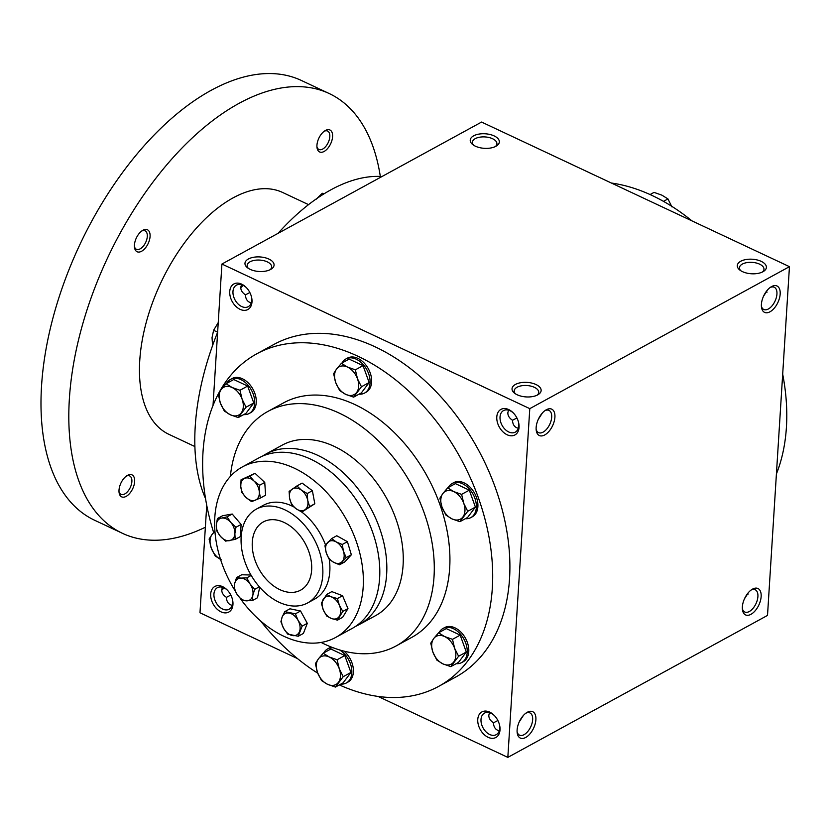 <?xml version="1.0" encoding="UTF-8"?>
<svg xmlns="http://www.w3.org/2000/svg" width="831" height="831" viewBox="0 0 831 831"><rect width="100%" height="100%" fill="white"/><g stroke="black" fill="none" stroke-linecap="round" stroke-linejoin="round"><path stroke-width="1.25" d="M742.353 608.624A12.278 6.596 115.2 0 0 744.784 612A12.278 6.596 115.2 0 0 752.969 608.406A12.278 6.596 115.2 0 0 757.903 596.565A12.278 6.596 115.2 0 0 755.223 589.771A12.278 6.596 115.2 0 0 751.068 590.062M744.472 598.787L748.627 592.326M747.973 594.736A12.278 8.341 61.3 0 1 746.976 594.394M232.233 605.321C228.618 604.584 226.666 601.914 226.354 597.302C223.186 595.193 221.659 592.68 221.763 589.771L222.417 587.247M232.41 599.224A12.278 8.341 61.3 0 1 229.2 609.216A12.278 8.341 61.3 0 1 218.958 606.422A12.278 8.341 61.3 0 1 213.941 594.04A12.278 8.341 61.3 0 1 217.421 587.673A12.278 8.341 61.3 0 1 227.559 590.374M210.7 594.03A14.574 9.91 61.3 0 1 227.237 590.031A14.574 9.91 61.3 0 1 232.514 599.681A14.574 9.91 61.3 0 1 223.051 612.592A14.574 9.91 61.3 0 1 210.7 594.03M523.364 715.491L519.219 721.952M499.462 724.663A12.278 8.341 61.3 0 1 496.263 734.656A12.278 8.341 61.3 0 1 486.021 731.862A12.278 8.341 61.3 0 1 481.004 719.48A12.278 8.341 61.3 0 1 484.483 713.112A12.278 8.341 61.3 0 1 494.622 715.813M477.763 719.469A14.574 9.91 61.3 0 1 494.3 715.47A14.574 9.91 61.3 0 1 499.576 725.12A14.574 9.91 61.3 0 1 490.113 738.032A14.574 9.91 61.3 0 1 477.763 719.469M767.013 292.211A12.278 8.341 61.3 0 1 766.005 291.868M251.44 296.698A12.278 8.341 61.3 0 1 248.23 306.691A12.278 8.341 61.3 0 1 237.988 303.897A12.278 8.341 61.3 0 1 232.971 291.515A12.278 8.341 61.3 0 1 236.451 285.147A12.278 8.341 61.3 0 1 246.599 287.848M229.74 291.504A14.574 9.91 61.3 0 1 246.267 287.505A14.574 9.91 61.3 0 1 251.554 297.155A14.574 9.91 61.3 0 1 242.081 310.067A14.574 9.91 61.3 0 1 229.74 291.504M542.394 412.965L538.249 419.426M518.502 422.138A12.278 8.341 61.3 0 1 515.293 432.13A12.278 8.341 61.3 0 1 505.051 429.336A12.278 8.341 61.3 0 1 500.033 416.965A12.278 8.341 61.3 0 1 503.513 410.587A12.278 8.341 61.3 0 1 513.662 413.287M496.793 416.944A14.574 9.91 61.3 0 1 513.329 412.945A14.574 9.91 61.3 0 1 518.617 422.595A14.574 9.91 61.3 0 1 509.143 435.506A14.574 9.91 61.3 0 1 496.793 416.944M499.296 730.761C495.681 730.023 493.728 727.354 493.406 722.741C490.248 720.633 488.721 718.119 488.825 715.211L489.48 712.686M497.873 720.498L493.417 722.845M230.81 595.058L226.354 597.406M518.326 428.235C514.721 427.498 512.758 424.828 512.447 420.216C509.278 418.107 507.751 415.593 507.855 412.685L508.51 410.161M251.263 302.796C247.659 302.058 245.696 299.389 245.384 294.776C242.216 292.668 240.689 290.154 240.793 287.246L241.447 284.721M763.512 296.262L767.657 289.801M256.748 353.829L273.96 344.418A189.52 128.774 61.3 0 1 432.13 387.641A189.52 128.774 61.3 0 1 509.538 578.656A189.52 128.774 61.3 0 1 455.793 677.005L438.591 686.416A189.52 128.774 -118.7 0 0 492.326 588.068A189.52 128.774 -118.7 0 0 414.918 397.052A189.52 128.774 -118.7 0 0 256.748 353.829A189.52 128.774 -118.7 0 0 218.771 393.115M507.834 757.384L529.783 408.644L789.45 266.668L767.512 615.418L507.834 757.384L378.053 696.43M213.016 405.518L221.919 264.04L529.783 408.644M297.477 658.578L199.98 612.779L206.742 505.279M221.919 264.04L481.585 122.064L789.45 266.668M740.712 261.266A14.574 7.282 3.6 0 0 739.694 269.94A14.574 7.282 3.6 0 0 763.471 271.436A14.574 7.282 3.6 0 0 760.916 261.225A14.574 7.282 3.6 0 0 740.712 261.266M537.709 394.881A14.574 7.282 -176.4 0 1 514.431 393.094A14.574 7.282 -176.4 0 1 517.246 383.621A14.574 7.282 -176.4 0 1 536.608 384.836A14.574 7.282 -176.4 0 1 538.208 394.59A14.574 7.282 -176.4 0 1 537.709 394.881M473.649 135.827A14.574 7.282 3.6 0 0 472.631 144.501A14.574 7.282 3.6 0 0 496.408 145.996A14.574 7.282 3.6 0 0 493.863 135.785A14.574 7.282 3.6 0 0 473.649 135.827M270.657 269.441A14.574 7.282 -176.4 0 1 247.368 267.655A14.574 7.282 -176.4 0 1 250.183 258.181A14.574 7.282 -176.4 0 1 269.556 259.397A14.574 7.282 -176.4 0 1 271.145 269.151A14.574 7.282 -176.4 0 1 270.657 269.441M780.174 294.06A14.574 7.832 115.2 0 0 771.043 286.892A14.574 7.832 115.2 0 0 761.497 307.231A14.574 7.832 115.2 0 0 771.158 311.064A14.574 7.832 115.2 0 0 780.174 294.06M536.151 427.477A14.574 7.832 -64.8 0 1 545.79 410.057A14.574 7.832 -64.8 0 1 554.942 415.739A14.574 7.832 -64.8 0 1 546.455 433.803A14.574 7.832 -64.8 0 1 536.234 430.385A14.574 7.832 -64.8 0 1 536.151 427.477M761.144 596.585A14.574 7.832 115.2 0 0 752.013 589.418A14.574 7.832 115.2 0 0 742.457 609.757A14.574 7.832 115.2 0 0 752.117 613.59A14.574 7.832 115.2 0 0 761.144 596.585M517.111 730.002A14.574 7.832 -64.8 0 1 526.75 712.583A14.574 7.832 -64.8 0 1 535.912 718.264A14.574 7.832 -64.8 0 1 527.425 736.328A14.574 7.832 -64.8 0 1 517.204 732.911A14.574 7.832 -64.8 0 1 517.111 730.002M223.414 587.59A14.574 7.832 -64.8 0 1 221.773 589.646M242.444 285.064A14.574 7.832 -64.8 0 1 240.803 287.121M776.414 473.94A189.52 128.774 -118.7 0 0 786.417 427.279A189.52 128.774 -118.7 0 0 782.688 374.168M691.943 220.869A189.52 128.774 -118.7 0 0 611.367 183.028M321.161 642.456A133.635 90.797 -118.7 0 0 396.138 645.936L411.781 637.377A133.635 90.797 -118.7 0 0 449.675 568.03A133.635 90.797 -118.7 0 0 395.089 433.346A133.635 90.797 -118.7 0 0 283.558 402.869L267.914 411.418A133.635 90.797 -118.7 0 0 230.374 476.412M218.231 394.133A189.52 128.774 -118.7 0 0 213.619 532.463M260.477 620.84A189.52 128.774 -118.7 0 0 317.754 673.203M339.349 684.91A189.52 128.774 -118.7 0 0 438.591 686.416M396.138 645.936A133.635 90.797 -118.7 0 0 434.031 576.589A133.635 90.797 -118.7 0 0 379.445 441.895A133.635 90.797 -118.7 0 0 267.914 411.418M322.771 575.208A53.454 36.325 -118.7 0 0 300.936 521.328A53.454 36.325 -118.7 0 0 256.322 509.143A53.454 36.325 -118.7 0 0 250.1 573.463A53.454 36.325 -118.7 0 0 307.615 602.942A53.454 36.325 -118.7 0 0 322.771 575.208M311.646 569.983A38.88 26.415 -118.7 0 0 295.763 530.801A38.88 26.415 -118.7 0 0 263.323 521.93A38.88 26.415 -118.7 0 0 258.794 568.716A38.88 26.415 -118.7 0 0 300.625 590.155A38.88 26.415 -118.7 0 0 311.646 569.983M248.386 268.382A12.278 6.129 -176.4 0 1 247.15 265.432A12.278 6.129 -176.4 0 1 259.781 260.082A12.278 6.129 -176.4 0 1 271.654 266.98A12.278 6.129 -176.4 0 1 270.044 269.753M495.307 146.588A12.278 6.129 3.6 0 0 496.907 143.815A12.278 6.129 3.6 0 0 489.044 137.52A12.278 6.129 3.6 0 0 475.28 138.642A12.278 6.129 3.6 0 0 472.403 142.278A12.278 6.129 3.6 0 0 473.649 145.228M515.449 393.821A12.278 6.129 -176.4 0 1 514.202 390.871A12.278 6.129 -176.4 0 1 526.844 385.522A12.278 6.129 -176.4 0 1 538.717 392.419A12.278 6.129 -176.4 0 1 537.106 395.192M762.37 272.028A12.278 6.129 3.6 0 0 763.969 269.254A12.278 6.129 3.6 0 0 756.106 262.96A12.278 6.129 3.6 0 0 742.343 264.081A12.278 6.129 3.6 0 0 739.465 267.717A12.278 6.129 3.6 0 0 740.712 270.667M525.815 713.227A12.278 6.596 -64.8 0 1 529.96 712.936A12.278 6.596 -64.8 0 1 530.718 726.855A12.278 6.596 -64.8 0 1 519.52 735.155A12.278 6.596 -64.8 0 1 517.1 731.779M544.845 410.701A12.278 6.596 -64.8 0 1 549 410.41A12.278 6.596 -64.8 0 1 549.748 424.329A12.278 6.596 -64.8 0 1 538.561 432.629A12.278 6.596 -64.8 0 1 536.13 429.253M512.447 420.32L516.903 417.972M761.383 306.099A12.278 6.596 115.2 0 0 763.814 309.475A12.278 6.596 115.2 0 0 772.009 305.881A12.278 6.596 115.2 0 0 776.933 294.039A12.278 6.596 115.2 0 0 774.253 287.246A12.278 6.596 115.2 0 0 770.108 287.536M243.026 285.313A12.278 6.596 -64.8 0 1 240.782 287.744M245.384 294.88L249.851 292.533M223.986 587.839A12.278 6.596 -64.8 0 1 221.752 590.27M205.537 498.59A194.381 104.477 -64.8 0 1 195.243 426.261A194.381 104.477 -64.8 0 1 217.629 332.223M278.042 233.355A194.381 104.477 -64.8 0 1 381.959 176.536M194.89 446.548L168.984 434.374A133.635 71.83 -64.8 0 1 139.764 360.457A133.635 71.83 -64.8 0 1 193.436 231.558A133.635 71.83 -64.8 0 1 282.613 192.46L308.519 204.623M205.361 527.238A242.984 130.602 -64.8 0 1 122.5 533.346A242.984 130.602 -64.8 0 1 69.368 398.942A242.984 130.602 -64.8 0 1 166.958 164.58A242.984 130.602 -64.8 0 1 329.097 93.488A242.984 130.602 -64.8 0 1 380.318 176.442M134.435 245.031A12.153 6.534 -64.8 0 1 142.465 230.509A12.153 6.534 -64.8 0 1 150.099 235.246A12.153 6.534 -64.8 0 1 143.025 250.308A12.153 6.534 -64.8 0 1 134.508 247.451A12.153 6.534 -64.8 0 1 134.435 245.031M119.01 490.145A12.153 6.534 -64.8 0 1 127.05 475.623A12.153 6.534 -64.8 0 1 134.674 480.36A12.153 6.534 -64.8 0 1 127.6 495.421A12.153 6.534 -64.8 0 1 119.082 492.565A12.153 6.534 -64.8 0 1 119.01 490.145M316.943 145.238A12.153 6.534 -64.8 0 1 324.973 130.727A12.153 6.534 -64.8 0 1 332.608 135.463A12.153 6.534 -64.8 0 1 325.534 150.515A12.153 6.534 -64.8 0 1 317.016 147.669A12.153 6.534 -64.8 0 1 316.943 145.238M122.5 533.346L94.682 520.279A242.984 130.602 -64.8 0 1 41.55 385.875A242.984 130.602 -64.8 0 1 139.141 151.512A242.984 130.602 -64.8 0 1 301.279 80.42L329.097 93.488M324.173 131.277A10.18 5.474 -64.8 0 1 327.58 131.049A10.18 5.474 -64.8 0 1 328.203 142.589A10.18 5.474 -64.8 0 1 318.927 149.466A10.18 5.474 -64.8 0 1 316.923 146.692M126.239 476.173A10.18 5.474 -64.8 0 1 129.657 475.945A10.18 5.474 -64.8 0 1 130.28 487.485A10.18 5.474 -64.8 0 1 121.004 494.372A10.18 5.474 -64.8 0 1 118.999 491.599M141.665 231.06A10.18 5.474 -64.8 0 1 145.072 230.831A10.18 5.474 -64.8 0 1 145.695 242.372A10.18 5.474 -64.8 0 1 136.419 249.258A10.18 5.474 -64.8 0 1 134.414 246.485M315.884 199.482L322.293 193.27L324.422 193.561M322.293 193.27L323.778 193.966M212.611 346.06L212.03 337.677L213.598 330.291L218.231 322.605M213.598 330.291L217.629 332.192M339.713 390.612L335.755 382.644L333.615 373.69L336.617 368.985A15.789 10.73 -118.7 0 0 335.755 382.644A15.789 10.73 -118.7 0 0 345.758 394.372A15.789 10.73 -118.7 0 0 356.634 392.45A15.789 10.73 -118.7 0 0 357.496 378.801A15.789 10.73 -118.7 0 0 347.483 367.063A15.789 10.73 -118.7 0 0 336.617 368.985L341.427 363.303L347.483 367.063L355.346 369.837L357.496 378.801L361.454 386.758L353.632 397.145L345.758 394.372L339.713 390.612M359.065 394.174A19.435 13.203 -118.7 0 0 364.549 393.073L366.118 392.222A19.435 13.203 -118.7 0 0 371.623 382.135A19.435 13.203 -118.7 0 0 363.687 362.534A19.435 13.203 -118.7 0 0 347.462 358.109L345.904 358.961A19.435 13.203 -118.7 0 0 342.008 362.981M364.549 393.073A19.435 13.203 -118.7 0 0 370.065 382.987A19.435 13.203 -118.7 0 0 362.119 363.396A19.435 13.203 -118.7 0 0 345.904 358.961M353.632 397.145L361.329 392.938L369.151 382.551L363.043 365.63L349.124 359.096L341.427 363.303M363.043 365.63L355.346 369.837M369.151 382.551L361.454 386.758M224.328 411.033L220.371 403.066L218.231 394.112L221.233 389.417A15.789 10.73 -118.7 0 0 220.371 403.066A15.789 10.73 -118.7 0 0 230.384 414.804A15.789 10.73 -118.7 0 0 241.25 412.882A15.789 10.73 -118.7 0 0 242.112 399.223A15.789 10.73 -118.7 0 0 232.098 387.495A15.789 10.73 -118.7 0 0 221.233 389.417L226.042 383.725L232.098 387.495L239.972 390.269L242.112 399.223L246.069 407.19L238.248 417.578L230.384 414.804L224.328 411.033M243.68 414.607A19.435 13.203 -118.7 0 0 249.165 413.495L250.733 412.643A19.435 13.203 -118.7 0 0 256.249 402.557A19.435 13.203 -118.7 0 0 248.303 382.966A19.435 13.203 -118.7 0 0 232.088 378.531L230.519 379.383A19.435 13.203 -118.7 0 0 226.624 383.413M249.165 413.495A19.435 13.203 -118.7 0 0 254.681 403.409A19.435 13.203 -118.7 0 0 246.745 383.818A19.435 13.203 -118.7 0 0 230.519 379.383M238.248 417.578L245.945 413.371L253.767 402.983L247.659 386.051L233.74 379.518L226.042 383.725M247.659 386.051L239.972 390.269M253.767 402.983L246.069 407.19M221.264 559.762L215.208 556.001L211.251 548.034L209.111 539.07L212.113 534.375A15.789 10.73 -118.7 0 0 211.251 548.034A15.789 10.73 -118.7 0 0 220.547 559.398M215 532.017A15.789 10.73 -118.7 0 0 212.113 534.375L214.917 530.936M321.472 680.527L317.515 672.57L315.375 663.605L318.377 658.91A15.789 10.73 -118.7 0 0 317.515 672.57A15.789 10.73 -118.7 0 0 327.528 684.297A15.789 10.73 -118.7 0 0 338.394 682.376A15.789 10.73 -118.7 0 0 339.256 668.716A15.789 10.73 -118.7 0 0 329.242 656.989A15.789 10.73 -118.7 0 0 318.377 658.91L323.186 653.218L329.242 656.989L337.106 659.762L339.256 668.716L343.213 676.683L335.392 687.071L327.528 684.297L321.472 680.527M340.824 684.1A19.435 13.203 -118.7 0 0 346.309 682.989L347.877 682.137A19.435 13.203 -118.7 0 0 353.383 672.05A19.435 13.203 -118.7 0 0 344.034 651.161M331.538 647.141A19.435 13.203 -118.7 0 0 329.221 648.024L327.663 648.886A19.435 13.203 -118.7 0 0 323.768 652.906M346.309 682.989A19.435 13.203 -118.7 0 0 351.825 672.902A19.435 13.203 -118.7 0 0 339.547 649.925M333.2 647.785A19.435 13.203 -118.7 0 0 327.663 648.886M335.392 687.071L343.089 682.864L350.911 672.476L344.803 655.555L330.883 649.011L323.186 653.218M344.803 655.555L337.106 659.762M350.911 672.476L343.213 676.683M436.857 660.105L432.899 652.138L430.749 643.184L433.751 638.488A15.789 10.73 -118.7 0 0 432.899 652.138A15.789 10.73 -118.7 0 0 442.902 663.876A15.789 10.73 -118.7 0 0 453.778 661.943A15.789 10.73 -118.7 0 0 454.63 648.294A15.789 10.73 -118.7 0 0 444.627 636.556A15.789 10.73 -118.7 0 0 433.751 638.488L438.571 632.796L444.627 636.556L452.49 639.33L454.63 648.294L458.598 656.261L450.776 666.639L442.902 663.876L436.857 660.105M456.209 663.668A19.435 13.203 -118.7 0 0 461.693 662.567L463.262 661.715A19.435 13.203 -118.7 0 0 468.767 651.629A19.435 13.203 -118.7 0 0 460.831 632.038A19.435 13.203 -118.7 0 0 444.606 627.602L443.048 628.454A19.435 13.203 -118.7 0 0 439.152 632.474M461.693 662.567A19.435 13.203 -118.7 0 0 467.209 652.48A19.435 13.203 -118.7 0 0 459.263 632.89A19.435 13.203 -118.7 0 0 443.048 628.454M450.776 666.639L458.473 662.432L466.284 652.044L460.187 635.123L446.268 628.589L438.571 632.796M460.187 635.123L452.49 639.33M466.284 652.044L458.598 656.261M445.977 515.147L442.019 507.18L439.869 498.216L442.871 493.521A15.789 10.73 -118.7 0 0 442.019 507.18A15.789 10.73 -118.7 0 0 452.022 518.908A15.789 10.73 -118.7 0 0 462.898 516.986A15.789 10.73 -118.7 0 0 463.75 503.326A15.789 10.73 -118.7 0 0 453.747 491.599A15.789 10.73 -118.7 0 0 442.871 493.521L447.691 487.839L453.747 491.599L461.61 494.372L463.75 503.326L467.718 511.294L459.896 521.681L452.022 518.908L445.977 515.147M465.329 518.71A19.435 13.203 -118.7 0 0 470.813 517.609L472.382 516.747A19.435 13.203 -118.7 0 0 477.887 506.661A19.435 13.203 -118.7 0 0 469.951 487.07A19.435 13.203 -118.7 0 0 453.726 482.645L452.168 483.497A19.435 13.203 -118.7 0 0 448.273 487.517M470.813 517.609A19.435 13.203 -118.7 0 0 476.329 507.523A19.435 13.203 -118.7 0 0 468.383 487.932A19.435 13.203 -118.7 0 0 452.168 483.497M459.896 521.681L467.593 517.474L475.405 507.087L469.307 490.165L455.388 483.621L447.691 487.839M469.307 490.165L461.61 494.372M475.405 507.087L467.718 511.294M650.081 194.547L654.039 192.387L661.902 195.16L667.958 198.921L671.915 206.888M663.491 201.362L667.958 198.921M241.894 492.523L240.772 486.54L241.052 479.778L244.781 478.344A12.153 8.258 -118.7 0 0 240.772 486.54A12.153 8.258 -118.7 0 0 246.038 497.468A12.153 8.258 -118.7 0 0 255.304 500.21A12.153 8.258 -118.7 0 0 259.314 492.014A12.153 8.258 -118.7 0 0 254.047 481.087A12.153 8.258 -118.7 0 0 244.781 478.344L249.902 476.153L254.047 481.087L259.584 485.262L259.314 492.014L260.425 498.008L251.585 501.644L246.038 497.468L241.894 492.523M260.425 498.008L265.598 495.183L264.757 482.437L255.065 473.327L241.052 479.778M234.186 588.836L234.664 583.601L236.544 577.597L240.969 578.106A12.153 8.258 -118.7 0 0 234.664 583.601A12.153 8.258 -118.7 0 0 237.437 594.965L234.186 588.836M250.962 575L241.707 574.772L236.544 577.597M246.786 577.846L250.038 583.975L254.681 589.345L252.811 595.349L252.333 600.584L242.091 600.335L237.437 594.965A12.153 8.258 -118.7 0 0 246.516 600.844A12.153 8.258 -118.7 0 0 252.811 595.349A12.153 8.258 -118.7 0 0 250.038 583.975A12.153 8.258 -118.7 0 0 240.969 578.106L246.786 577.846L251.211 575.426M259.324 586.8L254.681 589.345M259.698 587.237L257.496 597.759L252.333 600.584M289.105 491.401L296.947 485.927L301.383 490.113L307.221 493.531L307.73 500.449L309.641 506.598L301.798 512.073L295.971 508.655L291.536 504.469L289.624 498.32L289.105 491.401M325.534 544.97A53.454 36.325 -118.7 0 0 301.809 512.073L314.814 503.773L312.383 490.706L302.11 483.102L296.947 485.927M292.325 489.044A12.153 8.258 -118.7 0 0 289.624 498.32A12.153 8.258 -118.7 0 0 295.971 508.655A12.153 8.258 -118.7 0 0 305.019 509.715A12.153 8.258 -118.7 0 0 307.73 500.449A12.153 8.258 -118.7 0 0 301.383 490.113A12.153 8.258 -118.7 0 0 292.325 489.044M314.814 503.773L309.641 506.598M312.383 490.706L307.221 493.531M280.909 621.733L282.145 617.059L284.794 611.626L295.4 613.829L298.059 620.373L302.12 626.148L298.236 636.255L287.63 634.053L283.568 628.278L280.909 621.733M298.236 636.255L303.408 633.43L307.293 623.323L300.562 611.003L289.957 608.801L284.794 611.626M282.145 617.059A12.153 8.258 -118.7 0 0 283.568 628.278A12.153 8.258 -118.7 0 0 292.232 635.528A12.153 8.258 -118.7 0 0 299.482 631.581A12.153 8.258 -118.7 0 0 298.059 620.373A12.153 8.258 -118.7 0 0 289.396 613.112A12.153 8.258 -118.7 0 0 282.145 617.059M307.293 623.323L302.12 626.148M300.562 611.003L295.4 613.829M324.952 545.77L331.611 538.581L336.223 541.926A12.153 8.258 -118.7 0 0 327.58 542.56A12.153 8.258 -118.7 0 0 326.23 552.708L324.952 545.77M347.4 541.677L342.227 544.502L343.515 551.441L346.195 557.611L339.526 564.8L344.699 561.974L351.357 554.786L347.4 541.677L336.773 535.756L331.611 538.581M351.357 554.786L346.195 557.611M339.526 564.8L333.522 562.223L328.91 558.879L326.23 552.708A12.153 8.258 -118.7 0 0 333.522 562.223A12.153 8.258 -118.7 0 0 342.164 561.59A12.153 8.258 -118.7 0 0 343.515 551.441A12.153 8.258 -118.7 0 0 336.223 541.926L342.227 544.502M321.337 603.192L326.666 594.445L331.34 596.876A12.153 8.258 -118.7 0 0 323.301 599.193A12.153 8.258 -118.7 0 0 323.342 609.996L321.337 603.192M342.569 595.723L337.407 598.549L339.401 605.363L342.808 611.408L337.469 620.155L342.642 617.329L347.971 608.583L342.569 595.723L331.839 591.62L326.666 594.445M347.971 608.583L342.808 611.408M337.469 620.155L331.403 618.482L326.739 616.041L323.342 609.996A12.153 8.258 -118.7 0 0 331.403 618.482A12.153 8.258 -118.7 0 0 339.443 616.166A12.153 8.258 -118.7 0 0 339.401 605.363A12.153 8.258 -118.7 0 0 331.34 596.876L337.407 598.549M232.223 514.036L227.05 516.861L230.8 522.45L235.942 527.28L234.861 533.731L235.183 539.412L240.346 536.587L241.115 524.454L232.223 514.036L222.563 515.739L217.4 518.565L221.524 518.097A12.153 8.258 -118.7 0 0 216.32 525.015L217.4 518.565M241.115 524.454L235.942 527.28M235.183 539.412L225.533 541.116L220.381 536.286L216.642 530.697L216.32 525.015A12.153 8.258 -118.7 0 0 220.381 536.286A12.153 8.258 -118.7 0 0 229.657 540.649A12.153 8.258 -118.7 0 0 234.861 533.731A12.153 8.258 -118.7 0 0 230.8 522.45A12.153 8.258 -118.7 0 0 221.524 518.097L227.05 516.861M255.065 473.327L249.902 476.153M264.757 482.437L259.584 485.262M240.18 598.393A97.196 66.033 -118.7 0 0 335.631 637.47A97.196 66.033 -118.7 0 0 363.189 587.039A97.196 66.033 -118.7 0 0 323.498 489.085A97.196 66.033 -118.7 0 0 242.382 466.918A97.196 66.033 -118.7 0 0 234.882 590.426M307.615 602.942L314.658 599.099A53.454 36.325 -118.7 0 0 329.814 571.354A53.454 36.325 -118.7 0 0 329.242 559.18M293.935 506.983A53.454 36.325 -118.7 0 0 263.365 505.29L256.322 509.143M355.491 626.408A97.196 66.033 -118.7 0 0 359.096 624.642L375.529 615.667A97.196 66.033 -118.7 0 0 403.087 565.225A97.196 66.033 -118.7 0 0 363.386 467.271A97.196 66.033 -118.7 0 0 282.27 445.104L265.847 454.09A97.196 66.033 -118.7 0 0 262.419 456.167M359.096 624.642A97.196 66.033 -118.7 0 0 386.654 574.211A97.196 66.033 -118.7 0 0 346.963 476.256A97.196 66.033 -118.7 0 0 265.847 454.09M335.631 637.47L352.064 628.496A97.196 66.033 -118.7 0 0 379.622 578.054A97.196 66.033 -118.7 0 0 339.921 480.1A97.196 66.033 -118.7 0 0 258.805 457.933L242.382 466.918"/></g></svg>
